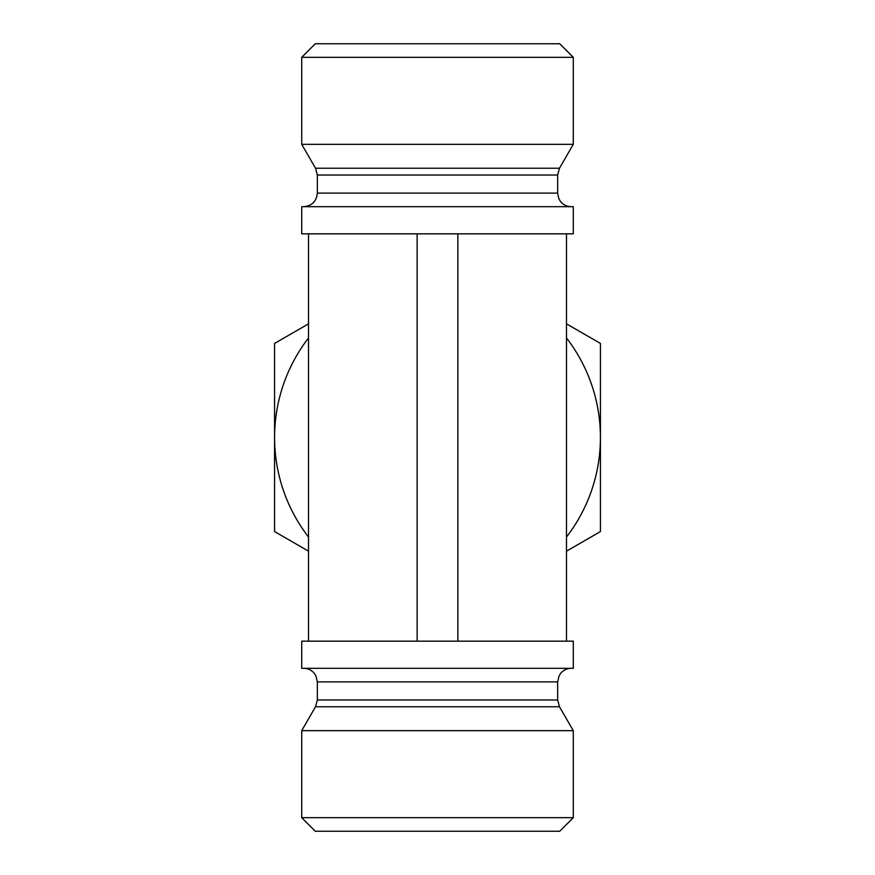 <?xml version="1.0" encoding="UTF-8"?>
<svg xmlns="http://www.w3.org/2000/svg" width="875" height="875" viewBox="0 0 875 875"><rect width="100%" height="100%" fill="white"/><g stroke="black" fill="none" stroke-linecap="round" stroke-linejoin="round"><path stroke-width="1.31" d="M417.134 233.833L301.722 233.833L301.722 206.686L573.278 206.686L573.278 233.833L417.134 233.833L417.134 641.167L573.278 641.167L573.278 668.314L301.722 668.314L301.722 641.167L417.134 641.167M566.486 233.833L566.486 641.167M457.866 233.833L457.866 641.167M573.278 57.323L559.694 43.75L315.306 43.75L301.722 57.323L573.278 57.323L573.278 144.331L301.722 144.331L315.514 168.23L317.341 175.022L557.659 175.022L559.486 168.23L573.278 144.331M303.756 206.686C312.003 205.877 316.531 201.348 317.341 193.102L317.341 175.022M573.278 817.677L301.722 817.677L301.722 730.669L573.278 730.669L573.278 817.677L559.694 831.25L315.306 831.25L301.722 817.677M308.514 233.833L308.514 641.167M308.514 551.163L274.564 531.573L274.564 343.427L308.514 323.837M566.486 323.837L600.436 343.427L600.436 531.573L566.486 551.163M308.514 337.958A162.936 162.936 0 0 0 308.514 537.042M566.486 537.042A162.936 162.936 0 0 0 566.486 337.958M315.514 168.23L559.486 168.23M317.341 193.102L557.659 193.102L557.659 175.022M317.341 699.978L557.659 699.978L559.486 706.77L315.514 706.77L317.341 699.978L317.341 681.898L557.659 681.898L559.048 675.927L560.58 673.487C563.336 670.141 566.891 668.413 571.244 668.314M301.722 57.323L301.722 144.331M557.659 193.102L558.775 198.494L560.252 201.086C563.019 204.706 566.683 206.566 571.244 206.686M317.341 681.898L315.952 675.927L314.42 673.487C311.664 670.141 308.109 668.413 303.756 668.314M557.659 699.978L557.659 681.898M315.514 706.77L301.722 730.669M559.486 706.77L573.278 730.669"/></g></svg>

